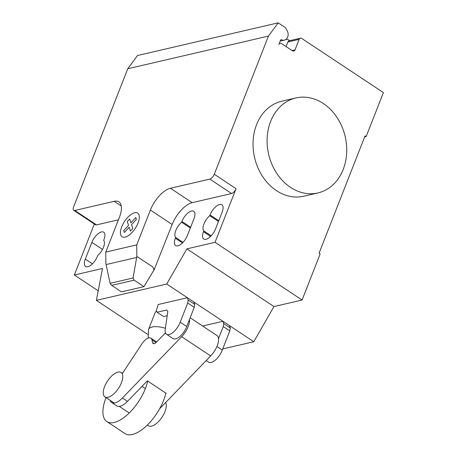 <?xml version="1.0" encoding="UTF-8"?>
<svg xmlns="http://www.w3.org/2000/svg" width="457" height="457" viewBox="0 0 457 457"><rect width="100%" height="100%" fill="white"/><g stroke="black" fill="none" stroke-linecap="round" stroke-linejoin="round"><path stroke-width="0.69" d="M165.663 402.52A14.63 6.598 123.5 0 1 164.971 411.586A14.63 6.598 123.5 0 1 148.451 425.741L147.343 425.004M121.442 382.738A14.63 6.598 -56.5 0 0 121.082 372.501A14.63 6.598 -56.5 0 0 104.562 386.656A14.63 6.598 -56.5 0 0 104.921 396.887A14.63 6.598 -56.5 0 0 121.442 382.738M157.099 312.234L156.334 310.52L158.225 304.505L187.399 297.73L193.928 302.06L194.693 304.368L194.254 307.315L186.736 326.498A12.008 5.415 -56.5 0 1 173.003 338.568L166.474 334.238A12.008 5.415 123.5 0 1 165.2 329.371L167.839 311.52L166.702 310L157.099 312.234L163.629 316.558L167.216 315.73M187.399 297.73L188.164 300.043L187.724 302.991L180.207 322.168L186.736 326.498M180.207 322.168A12.008 5.415 123.5 0 1 166.474 334.238M187.724 302.991L194.254 307.315M188.164 300.043L194.693 304.368M202.611 326.018L222.947 321.294L229.477 325.624L230.242 327.932L229.802 330.879L222.285 350.062A12.008 5.415 -56.5 0 1 208.552 362.133L206.193 360.567M216.921 346.503L222.285 350.062M222.947 321.294L223.713 323.607L223.273 326.555L229.802 330.879M223.273 326.555L218.509 338.711M223.713 323.607L230.242 327.932M165.845 393.089A34.132 15.389 123.5 0 1 163.532 400.561A34.132 15.389 123.5 0 1 124.978 433.579L106.841 421.56A34.132 15.389 -56.5 0 0 145.395 388.536A34.132 15.389 -56.5 0 0 147.702 381.069M123.173 372.295A34.132 15.389 -56.5 0 0 122.19 373.238M106.03 397.624A34.132 15.389 -56.5 0 0 106.001 397.687A34.132 15.389 -56.5 0 0 106.841 421.56M189.484 319.477A14.818 6.678 123.5 0 1 181.646 336.695L122.407 398.013A15.567 7.021 123.5 0 1 111.657 402.48L116.735 405.845A15.567 7.021 -56.5 0 0 127.486 401.383L147.343 380.83L166.205 393.328L165.657 393.9M122.442 373.403L141.938 343.767A9.774 4.404 123.5 0 1 150.924 338.18A9.774 4.404 123.5 0 1 151.953 339.871L156.02 342.567M111.657 402.48A15.567 7.021 123.5 0 1 110.171 400.372M151.953 339.871L152.627 342.71A4.804 2.165 -56.5 0 0 153.129 343.533A4.804 2.165 -56.5 0 0 156.831 341.733L165.44 332.913M152.627 342.71L154.083 343.675M159.642 408.747L210.666 355.934A14.818 6.678 -56.5 0 0 216.841 335.449L190.158 317.764M343.19 169.49A48.756 39.279 76.9 0 0 337.032 117.472A48.756 39.279 76.9 0 0 295.885 97.952A48.756 39.279 76.9 0 0 270.635 121.402A48.756 39.279 76.9 0 0 276.793 173.42A48.756 39.279 76.9 0 0 317.941 192.94A48.756 39.279 76.9 0 0 343.19 169.49M317.941 192.94L303.876 196.207A48.756 39.279 -103.1 0 1 262.729 176.688A48.756 39.279 -103.1 0 1 256.571 124.67A48.756 39.279 -103.1 0 1 281.815 101.22L295.885 97.952M215.573 228.871A10.482 4.724 123.5 0 1 203.731 239.011A10.482 4.724 123.5 0 1 203.474 231.682L203.776 230.911A10.482 4.724 123.5 0 1 209.74 215.681L210.043 214.916A10.482 4.724 123.5 0 1 221.885 204.77A10.482 4.724 123.5 0 1 222.142 212.105L215.573 228.871M218.475 221.468L209.74 215.681M211.163 235.806L203.776 230.911M85.305 259.125L91.874 242.359A10.482 4.724 123.5 0 1 103.716 232.213A10.482 4.724 123.5 0 1 103.973 239.548L103.67 240.319A10.482 4.724 123.5 0 1 97.701 255.543L97.404 256.314A10.482 4.724 123.5 0 1 85.562 266.454A10.482 4.724 123.5 0 1 85.305 259.125L92.417 263.838M186.896 248.865L273.954 306.567L302.088 300.038L215.03 242.33L186.896 248.865L166.719 284.026L96.381 300.363L102.488 268.465L74.348 275L98.209 290.812M73.726 210.34A4.878 2.199 -56.5 0 0 74.777 210.466L76.593 211.665A4.878 2.199 123.5 0 1 75.542 211.54L73.726 210.34A4.878 2.199 -56.5 0 1 73.606 206.93L127.754 68.756L268.436 36.086L214.287 174.26A4.878 2.199 123.5 0 1 209.832 179.104L170.438 188.25A21.942 9.894 -56.5 0 0 150.387 210.049L136.734 244.889L136.843 256.394L133.084 277.976L134.158 280.152L111.651 285.385L110.091 283.317L105.893 263.58L105.784 252.081L136.734 244.889M75.542 211.54L95.49 224.764A4.878 2.199 -56.5 0 0 96.547 224.89L118.432 219.811M105.784 252.081L119.437 217.235A21.942 9.894 -56.5 0 0 118.9 201.891A21.942 9.894 -56.5 0 0 114.17 201.32L74.777 210.466M110.091 283.317L133.084 277.976M153.883 269.681L154.215 269.607L152.724 266.922L154.089 269.819L143.955 286.648L121.448 291.874L111.651 285.385M143.955 286.648L134.158 280.152M170.438 188.25L192.208 202.674A21.942 9.894 -56.5 0 0 172.152 224.478L154.215 269.607M152.724 266.922L136.843 256.394M154.089 269.819L154.415 269.739M175.642 237.446L175.339 238.211A10.482 4.724 -56.5 0 0 175.597 245.546A10.482 4.724 -56.5 0 0 187.439 235.406L194.008 218.64A10.482 4.724 -56.5 0 0 193.751 211.305A10.482 4.724 -56.5 0 0 181.909 221.451L181.606 222.216A10.482 4.724 -56.5 0 0 175.642 237.446L183.023 242.341M181.606 222.216L190.335 228.003M273.954 306.567L253.784 341.733L166.719 284.026M96.381 300.363L147.622 334.324M222.725 348.942L253.784 341.733M192.208 202.674L231.596 193.528A4.878 2.199 123.5 0 0 236.052 188.684L215.03 242.33M302.088 300.038L320.157 253.932L319.072 253.212L365.057 135.86L366.148 136.586L364.64 136.934M74.348 275L94.336 223.999M366.148 136.586L383.394 92.577L301.774 38.479A2.439 1.965 76.9 0 0 300.398 38.199A2.439 1.965 76.9 0 0 299.135 39.371L295.033 49.847A2.439 1.965 -103.1 0 1 293.771 51.024A2.439 1.965 -103.1 0 1 292.394 50.744L281.512 43.529A2.439 1.965 76.9 0 0 280.141 43.249A2.439 1.965 76.9 0 0 278.879 44.42L280.541 40.176A0.977 0.788 -103.1 0 1 281.495 39.765A6.341 5.107 76.9 0 0 284.42 40.119A6.341 5.107 76.9 0 0 287.19 30.785L285.448 27.66L278.193 22.85L268.436 36.086M300.398 38.199L289.144 40.816A2.439 1.965 -103.1 0 0 287.881 41.987L286.088 46.563M289.852 40.65L288.71 39.896L286.048 39.342M278.193 22.85L137.511 55.52L127.754 68.756M156.58 311.068A19.502 7.495 -158.6 0 0 155.106 312.725L148.536 329.497A19.502 7.495 -158.6 0 0 148.536 329.503L148.154 338.129M127.292 221.514L129.639 218.954L130.913 222.805L135.763 217.532L136.38 219.4L131.53 224.673L132.804 228.523L130.451 231.076L129.182 227.226L124.333 232.499L123.716 230.636L128.56 225.364L127.292 221.514M121.705 226.843A14.161 6.387 -56.5 0 0 129.834 234.538A14.161 6.387 -56.5 0 0 138.094 213.448A14.161 6.387 -56.5 0 0 121.705 226.843M122.407 398.013L127.486 401.383M181.646 336.695L210.666 355.934M210.586 236.395L203.474 231.682M218.772 220.702L210.043 214.916M102.511 249.413L91.874 242.359M76.593 211.665L96.547 224.89M121.271 206.021L114.17 201.32M106.098 264.557L136.654 257.462M172.152 224.478L150.387 210.049M175.339 238.211L182.452 242.93M181.909 221.451L190.638 227.238M209.832 179.104L231.596 193.528M236.052 188.684L214.287 174.26M280.667 39.953L281.495 39.765M292.08 50.533L295.033 49.847M287.881 41.987L299.135 39.371M165.365 328.24A19.502 7.495 -158.6 0 0 152.181 327.001A19.502 7.495 -158.6 0 0 148.536 329.497M141.996 386.365L145.366 388.599M104.921 396.887L114.176 403.023M119.254 406.387L129.205 412.985M150.924 338.18L156.631 341.962M284.42 40.119L280.181 41.101M280.141 43.249L279.256 43.455"/></g></svg>
